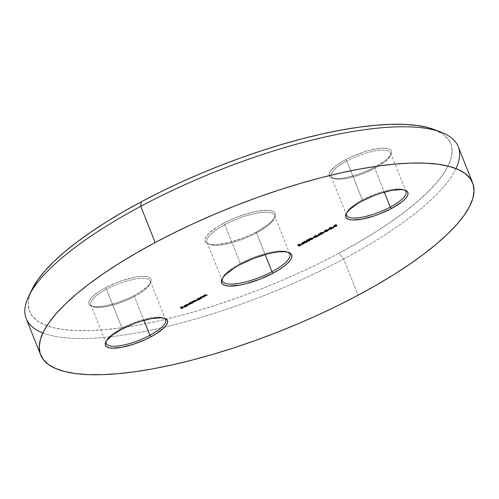 <?xml version="1.0" encoding="UTF-8"?>
<svg xmlns="http://www.w3.org/2000/svg" width="499" height="499" viewBox="0 0 499 499"><rect width="100%" height="100%" fill="white"/><g stroke="black" fill="none" stroke-linecap="round" stroke-linejoin="round"><path stroke-width="0.37" stroke-dasharray="2.5 1.87" d="M455.974 168.575A232.497 66.535 -21.7 0 1 343.686 258.987L339.095 253.155A226.683 64.876 158.3 0 0 434.005 129.484M240.269 263.466A36.327 10.398 158.3 0 0 222.76 277.519A36.327 10.398 158.3 0 0 222.423 278.336A36.327 10.398 -21.7 0 1 240.269 263.466L224.824 224.656L223.677 223.203A37.781 10.81 158.3 0 0 207.858 243.811A37.781 10.81 158.3 0 0 256.648 231.761L256.53 232.89A36.327 10.398 -21.7 0 1 209.611 244.479A36.327 10.398 -21.7 0 1 224.824 224.656A36.327 10.398 158.3 0 0 206.923 242.202A36.327 10.398 158.3 0 0 256.53 232.89L265.162 254.577L256.53 232.89A36.327 10.398 158.3 0 0 274.431 215.343A36.327 10.398 158.3 0 0 224.824 224.656L240.269 263.466A36.327 10.398 -21.7 0 1 287.992 252.238A36.327 10.398 158.3 0 0 287.187 251.876A36.327 10.398 158.3 0 0 240.269 263.466L240.15 264.595L240.269 263.466M134.449 296.493A31.967 9.15 -21.7 0 1 93.163 306.692A31.967 9.15 -21.7 0 1 106.549 289.252L105.395 287.792A33.421 9.562 158.3 0 0 91.404 306.024A33.421 9.562 158.3 0 0 134.568 295.364L134.449 296.493L143.943 320.346L134.449 296.493A31.967 9.15 158.3 0 0 150.199 281.056A31.967 9.15 158.3 0 0 106.549 289.252A31.967 9.15 158.3 0 0 90.793 304.696A31.967 9.15 158.3 0 0 134.449 296.493L134.568 295.364L139.683 292.414L147.467 286.538L149.843 283.831L151.072 281.424L151.103 279.409L149.937 277.856L147.623 276.839L144.248 276.384L139.938 276.508L134.861 277.219L123.209 280.238L117.084 282.44L105.395 287.792L100.287 290.742L92.496 296.624L90.126 299.325L88.897 301.733L88.866 303.754L90.026 305.301L92.34 306.324L95.721 306.779L105.102 305.943L116.754 302.918L128.898 298.165L134.568 295.364A33.421 9.562 158.3 0 0 150.673 282.44A33.421 9.562 158.3 0 0 138.585 276.652A33.421 9.562 158.3 0 0 105.395 287.792L106.549 289.252L121.993 328.061A31.967 9.15 158.3 0 0 106.586 340.424A31.967 9.15 158.3 0 0 106.256 341.235A31.967 9.15 -21.7 0 1 121.993 328.061L106.549 289.252A31.967 9.15 -21.7 0 1 138.292 278.592A31.967 9.15 -21.7 0 1 149.856 284.131A31.967 9.15 -21.7 0 1 134.449 296.493M121.868 329.19L121.993 328.061A31.967 9.15 -21.7 0 1 164.077 318.225A31.967 9.15 158.3 0 0 163.279 317.863A31.967 9.15 158.3 0 0 121.993 328.061L121.868 329.19M374.811 168.294A31.967 9.15 -21.7 0 1 333.519 178.492A31.967 9.15 -21.7 0 1 346.905 161.052L345.757 159.593A33.421 9.562 158.3 0 0 331.766 177.825A33.421 9.562 158.3 0 0 374.93 167.165L374.811 168.294L384.299 192.146L374.811 168.294A31.967 9.15 158.3 0 0 390.561 152.85A31.967 9.15 158.3 0 0 346.905 161.052A31.967 9.15 158.3 0 0 331.155 176.49A31.967 9.15 158.3 0 0 374.811 168.294L374.93 167.165L384.398 161.233L387.829 158.333L390.199 155.632L391.428 153.224L391.459 151.209L390.299 149.656L387.985 148.633L384.604 148.178L380.3 148.309L369.572 150.28L363.571 152.039L351.427 156.792L345.757 159.593L336.289 165.525L330.481 171.126L329.259 173.533L329.221 175.554L330.388 177.101L332.702 178.124L336.077 178.58L340.387 178.449L345.464 177.738L357.116 174.719L363.241 172.517L374.93 167.165A33.421 9.562 158.3 0 0 391.035 154.241A33.421 9.562 158.3 0 0 378.947 148.453A33.421 9.562 158.3 0 0 345.757 159.593L346.905 161.052L362.349 199.862A31.967 9.15 158.3 0 0 346.942 212.225A31.967 9.15 158.3 0 0 346.618 213.036A31.967 9.15 -21.7 0 1 362.349 199.862L346.905 161.052A31.967 9.15 -21.7 0 1 378.654 150.392A31.967 9.15 -21.7 0 1 390.212 155.931A31.967 9.15 -21.7 0 1 374.811 168.294M362.23 200.991L362.349 199.862A31.967 9.15 -21.7 0 1 404.44 190.025A31.967 9.15 158.3 0 0 403.641 189.664A31.967 9.15 158.3 0 0 362.349 199.862L362.23 200.991M26.204 318.618A232.497 66.535 158.3 0 0 164.795 327.07A232.497 66.535 158.3 0 0 343.686 258.987L358.101 295.208L343.686 258.987A232.497 66.535 158.3 0 0 458.244 146.687M434.086 129.515L443.343 134.412L448.289 139.24L451.233 144.922L452.144 151.39L451.009 158.601L447.846 166.466L442.688 174.924L435.571 183.888L426.576 193.269L415.792 202.981L403.311 212.93L389.257 223.022L373.77 233.152L356.991 243.225L339.095 253.155L320.239 262.83L300.616 272.167L280.413 281.074L259.817 289.464L239.033 297.261L218.263 304.378L197.698 310.765L177.55 316.341L158.002 321.063L139.24 324.886L121.457 327.768L104.815 329.689L89.471 330.625L75.586 330.563L63.279 329.508L52.682 327.475L43.887 324.475L36.982 320.545L32.036 315.717L29.098 310.041L28.187 303.567L29.316 296.362L31.973 289.507M223.677 223.203L217.895 226.534L209.093 233.183L206.411 236.239L205.02 238.959L204.983 241.242L206.299 242.988L208.919 244.148L212.736 244.66L217.601 244.516L229.727 242.289L243.437 237.811L250.236 234.929L256.648 231.761L267.352 225.055L271.231 221.781L273.914 218.718L275.305 215.998L275.342 213.722L274.026 211.969L271.412 210.815L267.595 210.297L256.985 211.245L250.598 212.668L236.888 217.146L230.089 220.034L223.677 223.203L224.824 224.656A36.327 10.398 -21.7 0 1 260.902 212.549A36.327 10.398 -21.7 0 1 274.038 218.836A36.327 10.398 -21.7 0 1 256.53 232.89L256.648 231.761A37.781 10.81 158.3 0 0 274.855 217.146A37.781 10.81 158.3 0 0 261.195 210.603A37.781 10.81 158.3 0 0 223.677 223.203M335.97 226.197L333.875 225.461L334.081 225.972L333.875 225.461L335.733 224.469L335.939 224.987L335.939 224.519L336.145 225.037L335.939 224.519L334.424 225.33L335.247 226.01L335.041 225.492L336.557 224.681L336.763 225.199L336.763 224.737L336.968 225.249L336.763 224.737L335.247 225.542L335.397 225.928L335.247 225.542L336.226 225.798L336.432 226.315L336.226 225.798L335.97 226.197M333.875 225.461L335.733 224.469L334.424 225.33L335.041 225.492L336.763 224.737L335.247 225.542L336.226 225.798L335.883 225.978L333.875 225.461M333.263 227.313L332.902 226.877L333.107 227.394L332.902 226.877L334.374 226.091L334.579 226.608L334.579 226.147L334.785 226.665L334.579 226.147L333.114 226.926L333.263 227.313M332.902 226.877L334.579 226.147L332.902 226.877M331.816 226.983L328.885 228.118L331.236 228.461L331.442 228.979L331.236 228.461L330.307 228.218L330.463 228.598L330.588 228.068L330.737 228.455L330.588 228.068L332.92 227.563L333.076 227.956L333.344 227.338L333.55 227.856L333.344 227.338L331.012 227.843L331.161 228.224L331.816 226.983L331.012 227.843L333.344 227.338L330.307 228.218L331.236 228.461L330.98 228.854L328.885 228.118L329.091 228.636L328.885 228.118L329.646 227.712L329.851 228.23L329.646 227.712L330.538 227.257L330.743 227.775L330.538 227.257L331.816 226.983L332.159 227.588M330.145 227.606L331.542 227.201L330.101 228.162L329.434 227.993L330.145 227.606L329.434 227.993L329.583 228.374L329.434 227.993L330.101 228.162L331.473 227.164L330.145 227.606L330.301 227.993L330.145 227.606M331.61 227.5L331.473 227.164L331.61 227.5M331.012 228.311L330.806 227.793L331.012 228.311M331.76 227.731L331.473 227.164M330.307 228.679L330.101 228.162L330.307 228.679M328.273 229.97L327.912 229.534L328.117 230.051L327.912 229.534L329.384 228.754L329.589 229.272L329.589 228.804L329.795 229.322L329.589 228.804L328.124 229.59L328.273 229.97M327.912 229.534L329.589 228.804L327.912 229.534M325.286 231.18L325.485 230.638L325.398 231.455L327.201 230.657L327.35 231.031L327.201 230.657L328.011 229.889L327.201 230.657L325.286 231.18L325.485 230.638L324.506 230.825L325.105 230.095L326.714 229.652L326.633 230.158L327.862 229.796L328.099 230.32L327.762 230.301M326.714 229.652L326.589 230.051L326.558 229.634L325.105 230.095L325.311 230.613L325.105 230.095L324.593 230.426L324.612 231.268M325.485 230.638L325.654 231.049L325.485 230.638L324.506 230.825M327.862 229.796L326.589 230.051M326.995 230.6L327.201 231.118L327.001 230.613L327.525 229.977L327.656 230.313L327.525 229.977L325.635 231L326.165 230.363L327.525 229.977L326.165 230.363L326.315 230.744L326.165 230.363L325.635 231L326.82 230.688M326.633 230.775L326.252 230.918M326.165 230.363L326.914 230.058M326.365 229.833L324.793 230.607L326.153 229.833L324.849 230.644L326.365 229.833L326.627 230.395M326.159 230.831L325.953 230.313L326.159 230.831M324.992 231.112L324.849 230.644M327.618 230.039L327.824 230.557L327.525 229.977M325.841 231.517L325.635 231L325.841 231.517M325.541 230.937L325.747 231.455L325.635 231M323.577 232.478L323.221 232.041L323.427 232.559L323.221 232.041L324.687 231.255L324.893 231.773L324.893 231.311L325.099 231.829L324.893 231.311L323.427 232.091L323.577 232.478M323.221 232.041L324.893 231.311L323.221 232.041M322.897 232.908L322.641 233.544L322.485 233.164L320.152 233.576L320.37 232.615L320.576 233.133L320.37 232.615L322.747 232.191L323.078 232.746M320.015 233.532L319.697 233.326L319.903 233.844M320.152 233.576L322.186 233.314L323.152 232.391L320.801 232.415L319.734 233.114L320.152 233.576M320.589 232.665L321.818 232.316L322.784 232.634L321.188 233.451L320.152 233.245L320.464 232.734L320.701 233.906L320.495 233.389L322.292 233.108L322.766 232.584L320.589 232.665L320.745 233.052L320.589 232.665M320.308 233.7L320.102 233.183L320.495 233.389M322.292 233.108L322.497 233.626L322.292 233.108L322.766 232.584L322.978 233.114M317.969 235.796L318.243 233.75L318.449 234.268L318.312 233.713L318.518 234.231L318.312 233.713L319.709 234.075L319.915 234.592L319.709 234.075L320.146 233.844L320.352 234.362L320.352 233.894L320.558 234.411L320.352 233.894L319.915 234.131L320.583 234.767L320.377 234.249L320.121 234.649L319.572 234.312L318.281 235.004L320.377 234.249L319.915 234.131L320.146 233.844L318.243 233.75L317.969 235.796M318.206 235.041L317.763 235.279L318.206 235.041M319.366 234.262L318.493 234.031L318.225 234.867L319.447 234.474L318.493 234.031L318.225 234.867L319.366 234.262M315.936 235.958L316.141 236.476L315.936 235.958L315.293 236.963L315.499 237.48L315.293 236.963L317.882 235.584L318.088 236.102L317.676 235.528L317.882 236.046L317.676 235.528L315.992 236.707L316.297 235.859L315.898 236.476L317.882 235.584L315.293 236.963L316.042 235.416L314.807 235.753L314.595 236.863L313.927 236.214L314.613 235.684L314.825 236.202L314.613 235.684L316.366 235.229L316.316 235.827M316.129 235.64L315.143 235.59L314.046 236.526L314.613 235.684L316.366 235.229M314.046 236.526L314.083 236.925M314.482 236.769L314.382 236.345M313.01 238.11L312.648 237.674L312.861 238.191L312.648 237.674L314.121 236.894L314.326 237.412L314.326 236.95L314.532 237.468L314.326 236.95L312.861 237.73L313.01 238.11M312.648 237.674L314.326 236.95L312.648 237.674M312.33 238.547L312.075 239.183L311.919 238.803L309.586 239.208L309.804 238.254L310.01 238.772L309.804 238.254L312.181 237.823L312.511 238.379M309.449 239.171L309.131 238.959L309.336 239.476M309.586 239.208L311.301 239.077L312.586 238.029L310.39 237.992L309.168 238.747L309.586 239.208M310.022 238.304L311.251 237.948L312.218 238.273L310.621 239.09L309.586 238.884L309.898 238.372L310.135 239.545L309.929 239.027L311.725 238.74L312.199 238.216L310.022 238.304L310.178 238.684L310.022 238.304M309.742 239.339L309.536 238.821L309.929 239.027M311.725 238.74L311.931 239.258L311.725 238.74L312.199 238.216L312.411 238.753M307.091 240.886L307.29 240.343L307.197 241.16L309 240.362L309.155 240.743L309 240.362L309.817 239.595L309 240.362L307.091 240.886L307.29 240.343L306.305 240.53L306.91 239.801L308.513 239.358L308.438 239.869L309.667 239.501L309.898 240.025L309.567 240.007M308.513 239.358L308.394 239.757L308.363 239.339L306.91 239.801L307.116 240.318L306.91 239.801L306.286 240.244L306.642 241.51M307.29 240.343L307.453 240.755L307.29 240.343L306.305 240.53M309.667 239.501L308.394 239.757M308.8 240.306L309.006 240.824L308.8 240.306L309.324 239.682L309.461 240.019L309.324 239.682L307.396 240.693L307.97 240.069L309.324 239.682L307.97 240.069L308.12 240.449L307.97 240.069L307.44 240.705L308.625 240.393M308.438 240.481L308.051 240.624M308.332 239.9L308.713 239.763M308.164 239.539L306.598 240.312L307.958 239.539L306.654 240.35L308.164 239.539L308.432 240.1M307.958 240.543L307.752 240.025L307.958 240.543M306.798 240.824L306.654 240.35M308.351 239.894L307.97 240.069M309.417 239.745L309.623 240.262L309.324 239.682M307.646 241.223L307.44 240.705L307.646 241.223M307.347 240.643L307.552 241.16L307.44 240.705M306.461 241.678L306.199 242.314L306.049 241.934L303.716 242.339L303.935 241.385L304.141 241.903L303.935 241.385L306.311 240.955L306.517 241.472L306.417 240.986M303.579 242.302L303.261 242.09L303.467 242.608M303.716 242.339L305.425 242.208L306.717 241.16L304.521 241.123L303.298 241.878L303.716 242.339M304.153 241.435L305.382 241.079L306.349 241.404L304.752 242.221L303.716 242.015L304.028 241.504L304.265 242.676L304.059 242.158L305.856 241.872L306.33 241.348L304.153 241.435L304.309 241.815L304.153 241.435M303.872 242.47L303.666 241.953L304.059 242.158M305.856 241.872L306.062 242.389L305.856 241.872L306.33 241.348L306.542 241.884M301.527 244.566L301.808 242.52L302.014 243.038L301.876 242.483L302.082 243.001L301.876 242.483L303.267 242.845L303.473 243.362L303.267 242.845L303.71 242.608L303.916 243.125L303.916 242.664L304.122 243.181L303.916 242.664L303.479 242.901L304.147 243.537L303.941 243.019L303.685 243.418L303.136 243.082L301.845 243.768L303.941 243.019L303.479 242.901L303.71 242.608L301.808 242.52L301.527 244.566M301.77 243.811L301.321 244.048L301.77 243.811M302.93 243.025L302.051 242.801L301.789 243.631L303.012 243.244L302.051 242.801L301.789 243.631L302.93 243.025M300.741 244.204L300.117 245.096L300.741 244.204L298.146 244.678L299.238 243.93L297.672 244.766L297.878 245.283L297.672 244.766L299.238 243.93L299.649 244.504L299.444 243.986L298.146 244.678L298.676 245.439L298.471 244.922L298.882 244.672L299.088 245.19L298.882 244.672L300.741 244.204L300.729 244.697M298.726 245.389L299.93 245.034L298.383 245.57L300.117 245.096L300.267 245.477L300.117 245.096L298.383 245.57L298.589 246.088L298.383 245.57L298.726 245.389L298.932 245.907L298.726 245.389L299.101 245.352M299.93 245.034L300.136 245.552L299.93 245.034L300.392 244.385L300.517 244.703L300.392 244.385L299.026 244.76L299.175 245.146L299.026 244.76L298.29 245.234L298.82 244.878L300.255 244.367L300.111 244.928M300.722 244.984L300.517 244.466L300.267 244.828M204.627 296.25L204.141 295.932L204.627 296.25M204.197 296.069L203.991 295.47L204.696 294.909L206.985 294.728L205.232 294.578L203.068 295.651L203.991 295.888L203.068 295.651L203.274 296.169L203.068 295.651L203.411 295.47L203.617 295.988L203.679 295.539L203.885 296.057L203.679 295.539L204.447 294.897L204.652 295.414L204.447 294.897L206.237 294.535L207.191 295.246L206.985 294.728L206.729 295.127L205.576 294.666L205.719 295.028L205.576 294.666L204.571 294.978L204.727 295.377L204.571 294.978L204.091 295.788M204.191 296.032L204.01 295.583L204.559 296.231L204.353 295.714L204.883 295.851L205.089 296.369L204.01 295.583M201.396 297.972L200.91 297.654L201.396 297.972M200.966 297.791L200.76 297.192L201.465 296.631L203.76 296.45L202.001 296.3L199.843 297.373L200.76 297.616L199.843 297.373L200.049 297.891L199.843 297.373L200.186 297.192L200.392 297.71L200.448 297.261L200.654 297.778L200.448 297.261L201.222 296.618L201.428 297.136L201.222 296.618L203.006 296.256L203.966 296.967L203.76 296.45L203.505 296.849L202.351 296.387L202.494 296.749L202.351 296.387L201.34 296.699L201.502 297.098L201.34 296.699L200.866 297.51M200.96 297.753L200.779 297.304L201.328 297.953L201.122 297.435L201.658 297.572L201.864 298.09L200.779 297.304M197.061 299.575L199.076 298.97L199.232 299.369L199.076 298.97L199.937 298.29L196.856 299.55L198.714 297.972L198.92 298.489L199.057 297.791L199.263 298.308L199.057 297.791L200.529 298.171L200.735 298.689L200.529 298.171L199.818 298.452M199.937 298.29L200.529 298.171L199.057 297.791L198.714 297.972L199.126 298.383L198.989 298.046L197.56 298.57L197.766 299.088L197.56 298.57L196.756 299.175L196.887 299.943M199.457 298.165L198.908 298.92L197.099 299.319L198.714 298.234L199.457 298.165L197.747 298.614L197.91 299.013L197.747 298.614L197.199 299.363L198.908 298.92L199.457 298.165L199.806 298.782M199.113 299.437L198.908 298.92L199.113 299.437M197.404 299.88L197.199 299.363L197.404 299.88M197.273 299.793L197.199 299.363M192.839 302.537L192.333 302.213L192.839 302.537M192.177 302.176L191.279 301.939L191.485 302.456L191.279 301.939L191.622 301.758L191.828 302.275L191.878 301.826L192.084 302.344L191.878 301.826L192.059 301.564L192.265 302.082L192.059 301.564L192.558 301.24L192.764 301.758L192.558 301.24L193.805 300.86L194.011 301.377L193.805 300.86L194.473 300.217L194.679 300.735L194.473 300.217L196.113 299.899L197.117 300.623L196.912 300.105L196.656 300.504L195.77 300.08L194.591 300.298L194.635 301.49L194.429 300.972L195.209 301.639L195.003 301.122L194.747 301.521L194.242 301.196L195.003 301.122L194.117 300.847L194.479 300.361L196.912 300.105L195.196 299.924L191.279 301.939L192.177 302.176M194.292 301.321L194.086 300.803L194.429 300.972M194.105 301.159L192.683 301.315L192.683 302.494L192.477 301.976L193.094 302.138L193.3 302.656L192.19 301.851L193.076 301.147L194.105 301.159M192.383 302.338L192.177 301.82L192.477 301.976M188.503 304.141L190.512 303.535L190.674 303.935L190.512 303.535L191.373 302.856L188.298 304.116L189.002 303.136L190.443 302.612L189.564 302.388L189.77 302.905L189.907 302.207L190.113 302.725L189.907 302.207L191.972 302.737L192.177 303.255L191.972 302.737L191.254 303.018M191.373 302.856L189.564 302.388L190.524 302.831L189.002 303.136L189.208 303.654L189.002 303.136L188.497 303.448L188.323 304.509M190.892 302.731L190.119 303.598L188.541 303.885L190.15 302.799L190.892 302.731L189.19 303.18L189.346 303.579L189.19 303.18L188.641 303.928L190.344 303.486L190.892 302.731L191.242 303.348M190.549 304.003L190.344 303.486L190.549 304.003M188.847 304.446L188.641 303.928L188.847 304.446M188.716 304.359L188.641 303.928M188.092 305.07L185.94 304.315L186.146 304.833L186.283 304.134L186.489 304.652L186.283 304.134L188.348 304.671L188.553 305.188L188.348 304.671L188.092 305.07M185.94 304.315L188.348 304.671L185.94 304.315M185.946 306.461L185.74 305.943L186.458 305.313L186.663 305.831L186.458 305.313L186.844 305.17L187.05 305.687L186.844 305.17L185.965 305.962L186.121 306.361L185.965 305.962L183.869 306.679L183.632 306.218L183.838 306.735L183.632 306.218L184.449 305.563L184.655 306.08L184.449 305.563L185.859 305.039L186.065 305.556L185.859 305.039L186.676 305.014L186.882 305.531L186.676 305.014L184.181 306.342L184.337 306.742L184.181 306.342L185.74 305.943L185.946 306.461M183.981 306.542L183.732 306.068L184.786 305.394L186.676 305.014L184.462 306.355L186.844 305.17L185.36 306.243L183.975 306.542L183.632 306.218M186.152 305.145L184.006 306.224L186.152 305.145L186.302 305.519L186.152 305.145L184.649 305.6L184.037 306.274L186.152 305.145M184.805 306.006L184.649 305.6L184.805 306.006M182.272 308.17L180.17 307.434L180.376 307.952L180.17 307.434L182.029 306.442L182.235 306.96L182.241 306.498L182.447 307.016L182.241 306.498L180.719 307.309L181.549 307.983L181.343 307.465L182.859 306.66L183.064 307.178L183.064 306.71L183.27 307.228L183.064 306.71L181.549 307.521L181.698 307.902L181.549 307.521L182.528 307.777L182.734 308.295L182.528 307.777L182.272 308.17M180.17 307.434L182.029 306.442L180.719 307.309L183.064 306.71L181.549 307.521L182.528 307.777L182.185 307.958L180.17 307.434M31.992 289.464A226.683 64.876 158.3 0 0 113.978 328.735A226.683 64.876 158.3 0 0 339.095 253.155L343.686 258.987A232.497 66.535 -21.7 0 1 164.795 327.07A232.497 66.535 -21.7 0 1 42.889 332.958M222.76 277.519L221.943 279.209M209.611 244.479L207.858 243.811M222.367 281.012L206.923 242.202M93.163 306.692L91.404 306.024M106.586 340.424L105.763 342.114M333.519 178.492L331.766 177.825M346.942 212.225L346.125 213.915M331.155 176.49L346.599 215.3M90.793 304.696L106.237 343.505M150.199 281.056L165.643 319.865M390.561 152.85L406.005 191.66M403.641 189.664L405.394 190.331M390.212 155.931L391.035 154.241M163.279 317.863L165.038 318.53M149.856 284.131L150.673 282.44M289.875 254.153L274.431 215.343M274.038 218.836L274.855 217.146M287.187 251.876L288.946 252.544M327.02 230.239L326.814 229.721M328.223 230.413L328.018 229.902M325.36 231.611L325.155 231.093M323.383 232.952L323.177 232.434M316.728 235.852L316.522 235.335M316.36 236.008L316.154 235.491M312.817 238.591L312.611 238.073M308.825 239.944L308.619 239.426M310.022 240.125L309.817 239.607M307.166 241.316L306.96 240.799M306.947 241.722L306.742 241.204M301.128 244.847L300.922 244.329M183.819 306.904L183.613 306.386M184.212 306.748L184.006 306.23"/><path stroke-width="0.75" d="M441.035 132.148L434.005 129.484A226.683 64.876 158.3 0 0 141.236 201.808L140.755 206.324A232.497 66.535 -21.7 0 1 441.035 132.148A232.497 66.535 -21.7 0 1 455.974 168.575M222.423 278.336A36.327 10.398 158.3 0 0 236.776 283.7A36.327 10.398 158.3 0 0 271.974 271.699L273.128 273.153A37.781 10.81 -21.7 0 1 235.609 285.752A37.781 10.81 -21.7 0 1 221.943 279.209A37.781 10.81 -21.7 0 1 240.15 264.595L234.368 267.932L225.567 274.575L222.885 277.637L221.494 280.357L221.456 282.634L222.772 284.386L225.392 285.54L229.209 286.058L239.819 285.11L246.2 283.688L259.91 279.209L273.128 273.153L278.904 269.822L283.825 266.454L287.705 263.173L290.393 260.116L291.778 257.397L291.815 255.114L290.499 253.367L287.886 252.207L284.068 251.696L279.197 251.839L273.458 252.644L267.071 254.066L253.361 258.544L240.15 264.595A37.781 10.81 -21.7 0 1 288.946 252.544A37.781 10.81 -21.7 0 1 273.128 273.153L271.974 271.699A36.327 10.398 -21.7 0 1 222.367 281.012A36.327 10.398 -21.7 0 1 222.423 278.336M265.162 254.577L271.974 271.699L265.162 254.577M106.256 341.235A31.967 9.15 158.3 0 0 119.024 345.851A31.967 9.15 158.3 0 0 149.893 335.303L151.041 336.763A33.421 9.562 -21.7 0 1 117.851 347.903A33.421 9.562 -21.7 0 1 105.763 342.114A33.421 9.562 -21.7 0 1 121.868 329.19L112.406 335.122L106.599 340.723L105.37 343.131L105.339 345.146L106.499 346.699L108.813 347.722L112.194 348.177L121.575 347.335L133.227 344.316L145.371 339.563L151.041 336.763L156.156 333.812L163.94 327.93L166.317 325.229L167.545 322.822L167.577 320.801L166.41 319.254L164.096 318.231L160.722 317.776L151.334 318.618L139.689 321.637L133.557 323.839L121.868 329.19A33.421 9.562 -21.7 0 1 165.038 318.53A33.421 9.562 -21.7 0 1 151.041 336.763L149.893 335.303A31.967 9.15 -21.7 0 1 106.237 343.505A31.967 9.15 -21.7 0 1 106.256 341.235M346.618 213.036A31.967 9.15 158.3 0 0 359.38 217.651A31.967 9.15 158.3 0 0 390.255 207.104L391.403 208.563A33.421 9.562 -21.7 0 1 358.213 219.703A33.421 9.562 -21.7 0 1 346.125 213.915A33.421 9.562 -21.7 0 1 362.23 200.991L357.116 203.941L349.331 209.817L346.955 212.524L345.732 214.932L345.695 216.946L346.861 218.5L349.175 219.516L352.55 219.972L361.937 219.136L373.589 216.117L379.714 213.915L391.403 208.563L400.872 202.631L404.302 199.731L406.673 197.03L407.901 194.622L407.933 192.602L406.772 191.055L404.458 190.032L401.084 189.576L391.696 190.412L380.045 193.437L373.919 195.639L362.23 200.991A33.421 9.562 -21.7 0 1 405.394 190.331A33.421 9.562 -21.7 0 1 391.403 208.563L390.255 207.104A31.967 9.15 -21.7 0 1 346.599 215.3A31.967 9.15 -21.7 0 1 346.618 213.036M384.299 192.146L390.255 207.104L384.299 192.146M143.943 320.346L149.893 335.303L143.943 320.346M155.17 242.545A232.497 66.535 -21.7 0 1 472.659 182.908A232.497 66.535 -21.7 0 1 358.101 295.208L338.765 305.132L318.643 314.713L297.915 323.845L276.795 332.453L255.476 340.443L234.174 347.747L213.085 354.296L192.414 360.016L172.367 364.863L153.124 368.78L134.886 371.736L117.814 373.707L102.083 374.662L87.836 374.599L75.218 373.52L64.352 371.437L55.333 368.362L48.247 364.326L43.176 359.374L40.157 353.554L39.221 346.911L40.382 339.52L43.625 331.448L48.921 322.778L56.219 313.584L65.444 303.96L76.509 293.998L89.309 283.794L103.723 273.452L119.604 263.06L136.813 252.725L155.17 242.545L174.507 232.621L194.635 223.041L215.356 213.909L236.482 205.301L257.796 197.305L279.097 190L300.186 183.457L320.857 177.738L340.904 172.891L360.147 168.974L378.385 166.011L395.458 164.046L411.188 163.086L425.435 163.148L438.053 164.227L448.925 166.317L457.945 169.392L465.024 173.421L470.095 178.374L473.114 184.2L474.05 190.836L472.89 198.228L469.646 206.299L464.351 214.975L457.059 224.17L447.834 233.794L436.768 243.755L423.963 253.954L409.554 264.302L393.667 274.693L376.464 285.029L358.101 295.208A232.497 66.535 -21.7 0 1 40.619 354.839A232.497 66.535 -21.7 0 1 155.17 242.545L140.755 206.324L155.17 242.545M472.659 182.908L458.244 146.687A232.497 66.535 158.3 0 0 140.755 206.324A232.497 66.535 158.3 0 0 26.204 318.618L40.619 354.839M185.946 306.461L184.387 306.86L186.882 305.531L186.196 305.531L183.807 306.835L184.942 306.96L186.364 306.374L187.05 305.687L184.387 306.86L186.882 305.531L186.065 305.556L183.838 306.735L184.006 307.035L186.171 306.48L187.05 305.687L185.946 306.461M189.77 302.905L190.649 303.13L188.703 303.966L188.585 304.646L192.177 303.255L190.113 302.725L189.77 302.905L190.649 303.13L189.208 303.654L188.503 304.633L192.177 303.255L189.77 302.905M198.92 298.489L196.937 300.011L198.671 299.774L200.735 298.689L199.263 298.308L197.766 299.088L197.061 300.067L200.735 298.689L198.92 298.489M204.216 296.1L205.719 295.028L207.191 295.246L204.652 295.414L203.274 296.169L204.746 296.549L205.089 296.369L204.197 295.988L204.902 295.427L207.191 295.246L205.968 294.996L204.652 295.414L203.274 296.169L204.746 296.549L204.627 296.25L205.089 296.369L203.991 295.551M301.527 244.566L304.147 243.537L303.685 243.412L304.122 243.181L302.082 243.001L301.527 244.566L304.147 243.537L303.685 243.412L303.916 243.125L302.082 243.001L301.527 244.566M308.719 239.876L306.405 240.936L308.139 241.316L309.711 240.568L309.773 240L307.116 240.318L306.511 241.048L307.496 240.861L307.297 241.404L309.205 240.88L309.873 240.019L308.6 240.275L308.438 239.869L308.6 240.275M313.066 238.248L314.532 237.468L313.066 238.248M317.969 235.796L320.239 234.954L320.558 234.411L318.518 234.231L317.969 235.796L320.583 234.767L320.121 234.649L320.558 234.411L318.518 234.231L317.969 235.796M323.633 232.609L325.099 231.829L323.633 232.609M328.33 230.108L329.795 229.322L328.33 230.108M333.32 227.444L334.785 226.665L333.32 227.444M336.089 226.496L336.432 226.315L335.453 226.059L336.968 225.249L335.247 226.01L334.629 225.847L335.939 224.987L334.081 225.972L336.089 226.496L335.97 226.197L336.432 226.315L335.453 226.059L336.968 225.249L335.247 226.01L334.629 225.847L335.939 224.987L334.081 225.972L336.089 226.496M331.099 229.16L331.442 228.979L330.793 228.586L333.55 227.856L331.217 228.361L332.035 227.837L331.798 227.475L329.851 228.23L329.091 228.636L331.099 229.16L330.98 228.854L331.442 228.979L330.793 228.586L333.55 227.856L331.217 228.361L332.022 227.5L329.851 228.23L329.091 228.636L331.099 229.16M326.92 230.17L324.599 231.23L326.34 231.611L327.912 230.862L327.968 230.295L325.311 230.613L324.712 231.343L325.691 231.156L325.491 231.698L327.406 231.174L328.068 230.313L326.795 230.563L326.633 230.158L326.795 230.563M322.691 233.682L323.358 232.908L322.304 232.634L319.89 233.794L322.073 233.956L322.691 233.682L322.953 232.709L320.576 233.133L320.358 234.093L322.691 233.682M314.595 236.863L315.175 236.183L316.322 235.965L315.499 237.48L318.088 236.102L316.104 236.994L316.665 235.784L314.825 236.202L314.251 237.044L314.956 236.133L316.247 235.933L315.499 237.48L318.088 236.102L316.104 236.994L316.572 235.746L314.825 236.202L314.251 237.044L314.595 236.863L314.276 236.252M312.125 239.32L312.792 238.547L311.738 238.273L309.324 239.426L311.507 239.595L312.125 239.32L312.386 238.341L310.01 238.772L309.792 239.726L312.125 239.32M306.255 242.452L306.922 241.678L305.868 241.404L303.454 242.558L305.637 242.726L306.255 242.452L306.517 241.472L304.141 241.903L303.922 242.857L306.255 242.452M300.598 244.903L300.136 245.552L298.589 246.088L300.323 245.614L300.947 244.722L298.676 245.439L298.296 245.059L299.444 244.448L297.878 245.283L298.496 245.751L300.679 244.934L298.589 246.088L299.369 245.995L301.047 244.76L298.676 245.439L298.352 245.196L299.444 244.448L297.878 245.283L298.496 245.751L300.722 244.984L300.517 244.466M200.985 297.822L202.494 296.749L203.966 296.967L201.428 297.136L200.049 297.891L201.521 298.271L201.864 298.09L200.966 297.71L201.671 297.148L203.966 296.967L202.737 296.718L201.428 297.136L200.049 297.891L201.521 298.271L201.396 297.972L201.864 298.09L200.76 297.273M192.683 302.494L192.839 301.72L194.011 301.359L195.209 301.639L194.635 301.49L194.747 300.697L197.117 300.623L194.679 300.735L191.485 302.456L192.957 302.837L193.3 302.656L192.377 302.294L192.888 301.833L195.209 301.639L194.286 301.29L194.797 300.816L197.117 300.623L195.882 300.361L194.679 300.735L191.485 302.456L192.957 302.837L192.839 302.537L193.3 302.656L192.177 301.82M188.217 305.369L186.146 304.833L188.217 305.369M182.391 308.476L182.734 308.295L181.755 308.039L183.27 307.228L180.925 307.827L182.235 306.96L180.376 307.952L182.391 308.476L182.272 308.17L182.734 308.295L181.755 308.039L183.27 307.228L180.925 307.827L182.235 306.96L180.376 307.952L182.391 308.476M31.973 289.507L37.643 280.033L44.754 271.069L53.749 261.688L64.539 251.976L77.021 242.027L91.068 231.941L106.561 221.806L123.334 211.732L141.236 201.808L160.085 192.127L179.709 182.79L199.918 173.883L220.508 165.493L241.291 157.696L262.062 150.579L282.627 144.199L302.774 138.616L322.329 133.894L341.085 130.071L358.868 127.189L375.516 125.268L390.854 124.338L404.739 124.394L417.045 125.449L427.643 127.482L434.086 129.515M164.077 318.225A31.967 9.15 -21.7 0 1 165.643 319.865A31.967 9.15 -21.7 0 1 149.893 335.303A31.967 9.15 158.3 0 0 164.077 318.225M404.44 190.025A31.967 9.15 -21.7 0 1 406.005 191.66A31.967 9.15 -21.7 0 1 390.255 207.104A31.967 9.15 158.3 0 0 404.44 190.025M287.992 252.238A36.327 10.398 -21.7 0 1 289.875 254.153A36.327 10.398 -21.7 0 1 271.974 271.699A36.327 10.398 158.3 0 0 287.992 252.238M331.679 227.681L330.307 228.679L329.639 228.505L331.679 227.681L330.307 228.679L329.583 228.374L331.76 227.731L331.554 227.22M327.993 230.058L327.201 230.657M325.691 231.156L325.491 231.698M326.633 230.775L326.252 230.918M327.731 230.494L326.096 231.517L325.747 231.424L326.171 231L327.731 230.494L325.841 231.517L326.315 230.744L324.992 231.068L326.358 230.351L326.159 230.831L325.055 231.156L326.502 230.182L326.371 230.881L327.824 230.557L327.618 230.039M325.055 231.156L324.787 230.594M325.841 231.517L325.541 230.937M326.571 230.351L326.421 229.877M320.271 233.601L320.358 234.093L320.015 233.532M319.903 233.844L320.358 234.093M323.383 232.952L322.953 232.709M319.99 233.52L320.37 233.619M322.834 232.971L322.716 233.495L321.643 233.931L320.395 233.463L322.51 232.64L322.972 233.095L322.497 233.626L320.701 233.906L320.795 233.183L322.834 232.971L323.19 232.503M322.972 233.095L322.772 232.596L322.292 233.108M320.701 233.906L320.102 233.183M319.572 234.779L318.431 235.385L318.243 234.917L318.431 235.385L318.574 234.249L319.572 234.779L319.447 234.474L318.431 235.385L318.699 234.549L319.572 234.779M314.127 236.732L314.251 237.044L314.127 236.732M316.366 235.229L316.572 235.746M316.522 236.345L316.428 235.64M316.247 235.933L316.141 236.476M309.704 239.233L309.792 239.726L309.449 239.171M309.336 239.476L309.792 239.726M312.817 238.591L312.386 238.341M309.417 239.158L309.804 239.252M312.268 238.591L312.623 238.135M310.135 239.545L309.742 239.339L310.178 238.684L311.944 238.273L312.405 238.734L312.237 238.31L311.931 239.258L310.135 239.545L310.228 238.821L312.349 238.665L311.077 239.57L309.885 239.458L309.536 238.821M311.725 238.74L312.199 238.216M307.646 241.223L309.53 240.2L307.902 241.223L308.12 240.449L309.611 240.244L309.205 240.88L307.646 241.223L307.347 240.643M307.496 240.861L307.297 241.404M308.438 240.481L308.051 240.624M308.332 239.9L308.713 239.763M307.303 240.381L308.432 240.1L306.86 240.867L307.247 240.25L308.37 240.056L307.072 240.861L307.303 240.381M309.53 240.2L309.417 239.745M308.37 240.056L308.226 239.582M306.86 240.867L306.592 240.306M303.835 242.364L303.922 242.857L303.579 242.302M303.467 242.608L303.922 242.857M306.947 241.722L306.517 241.472M303.548 242.289L303.928 242.383M306.398 241.741L306.436 242.134L305.207 242.701L304.016 242.589L303.96 242.233L306.074 241.404L306.536 241.865L306.062 242.389L304.265 242.676L304.359 241.946L306.398 241.741L306.754 241.267M304.265 242.676L303.666 241.953M306.536 241.865L306.336 241.366L305.856 241.872M303.136 243.543L301.995 244.148L301.808 243.68L301.995 244.148L302.138 243.013L303.136 243.543L303.012 243.244L301.995 244.148L302.257 243.319L303.136 243.543M300.741 244.204L300.117 245.096M299.93 245.034L300.392 244.385M298.352 245.19L298.496 245.751L298.153 245.134L298.627 244.997M300.404 244.934L300.785 244.647M196.93 299.737L197.061 300.067L196.93 299.737M197.404 299.88L197.953 299.132L199.662 298.683L198.153 299.812L197.404 299.88L197.91 299.013L199.662 298.683L199.544 298.383L199.806 298.782L197.404 299.88L197.068 299.275M199.662 298.683L199.6 298.265M194.635 301.49L194.086 300.803M188.373 304.303L188.503 304.633L188.373 304.303M188.847 304.446L189.395 303.698L191.098 303.249L189.595 304.378L188.847 304.446L189.346 303.579L191.098 303.249L190.98 302.949L191.242 303.348L188.847 304.446L188.51 303.841M191.098 303.249L191.036 302.831M183.869 306.679L184.006 307.035L183.869 306.679M186.358 305.662L184.243 306.791L184.805 306.006L186.358 305.662L184.243 306.791L186.358 305.662M42.889 332.958A232.497 66.535 -21.7 0 1 28.717 296.231A232.497 66.535 -21.7 0 1 140.755 206.324L141.236 201.808A226.683 64.876 158.3 0 0 31.992 289.464L28.717 296.231M327.02 230.239L326.814 229.721M316.36 236.008L316.154 235.491M312.411 238.753L312.206 238.235M308.825 239.944L308.619 239.426M184.212 306.748L184.006 306.23"/></g></svg>
